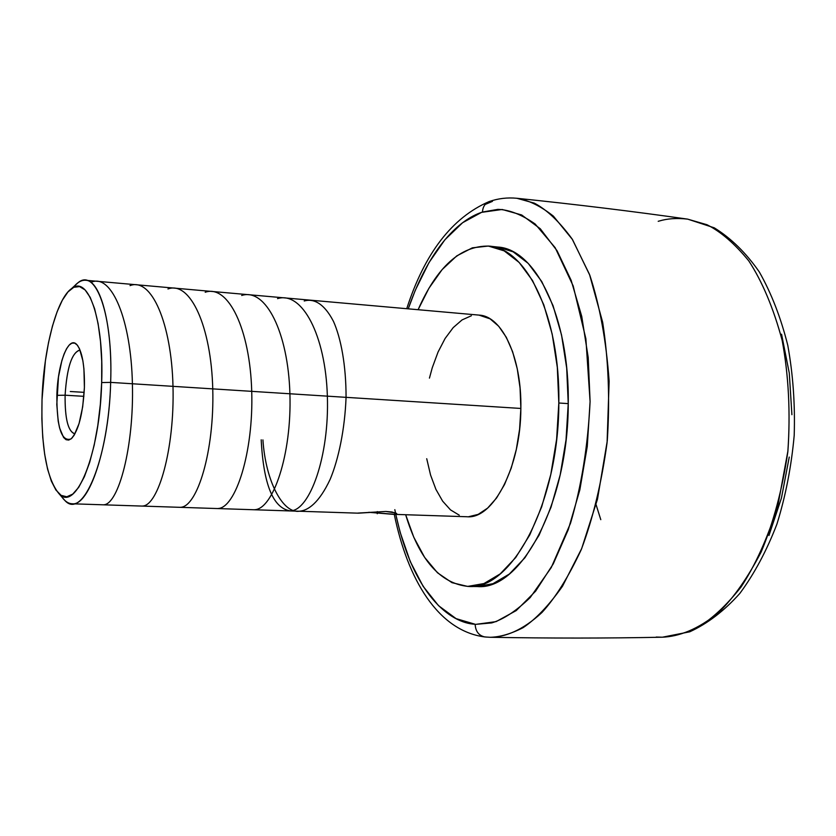 <?xml version="1.0" encoding="UTF-8"?>
<svg xmlns="http://www.w3.org/2000/svg" width="836" height="836" viewBox="0 0 836 836"><rect width="100%" height="100%" fill="white"/><g stroke="black" fill="none" stroke-linecap="round" stroke-linejoin="round"><path stroke-width="1.25" d="M476.05 624.325L491.714 622.914C503.471 619.392 516.314 610.928 530.233 597.521L551.269 567.539L570.507 523.252C581.428 486.437 587.948 445.87 590.091 401.552L585.879 338.768L573.203 285.985L555.167 247.686L535.144 224.006C521.769 214.612 509.343 209.731 497.88 209.366L482.487 212.041C482.769 206.973 484.932 203.514 488.955 201.643L489.812 201.351L488.955 201.643C484.932 203.514 482.769 206.973 482.487 212.041L481.599 212.344C460.563 219.408 430.456 245.042 408.24 308.839L415.304 290.228L428.993 262.598L444.898 239.775L462.601 222.721L481.599 212.344L502.143 209.481L521.674 214.967L540.275 228.75L557.048 250.727L571.145 280.3L581.741 316.395L588.199 357.463L590.091 401.552L587.259 446.455L579.839 489.865L568.281 529.637L553.254 563.892L535.594 591.188L516.22 610.583L496.082 621.629L476.05 624.325M406.735 308.703C424.636 253.287 452.098 217.579 489.102 201.591C498.11 198.456 507.368 197.348 516.888 198.278L534.319 203.138C546.807 209.69 559.43 221.644 572.158 239.023L589.516 274.438L602.652 322.236C608.462 359.752 610.008 399.294 607.27 440.865L597.5 499.102L581.678 548.573L562.471 586.287C548.897 605.421 535.761 619.225 523.064 627.69C511.005 633.845 500.074 637.042 490.262 637.283C504.662 637.168 522.197 630.835 541.979 612.485C555.491 597.709 568.574 576.777 581.229 549.68C592.954 518.623 601.575 482.905 607.093 442.547L609.13 381.237C606.257 341.046 599.83 305.757 589.871 275.389L572.503 239.566L553.38 216.116C540.505 206.001 528.342 200.055 516.888 198.278L516.773 198.268M485.152 636.99L484.88 636.959C478.788 635.621 475.548 631.389 475.141 624.252C475.548 631.389 478.788 635.621 484.88 636.959L485.152 636.99M516.888 198.278C576.485 204.465 633.395 211.414 687.62 219.126L707.057 224.769C720.945 231.76 734.886 243.84 748.899 261.031C762.453 281.857 773.582 308.484 782.308 340.91C788.703 376.252 790.542 413.256 787.825 451.91C782.308 489.488 773.404 522.887 761.115 552.084C747.75 577.697 733.768 597.667 719.169 611.994C697.705 629.916 678.341 636.583 662.269 637.21C673.189 636.624 685.259 633.228 698.478 627C712.324 618.609 726.515 605.285 741.051 587.018C755.357 565.261 767.667 537.956 777.971 505.111L787.93 450.876C790.532 412.2 788.599 375.26 782.109 340.064C773.331 307.805 762.181 281.345 748.648 260.686C734.666 243.631 720.778 231.656 706.963 224.727L687.62 219.126C676.961 217.893 667.389 218.551 658.925 221.112L658.204 221.31M490.074 637.283L484.964 636.969C437.834 630.94 407.54 579.045 394.268 514.359M396.734 513.628L394.738 514.307L394.77 512.604L394.738 514.307L392.721 514.307L368.812 512.301M358.341 513.179L385.824 511.465L395.731 512.938L396.703 513.847L394.738 514.307L368.927 512.301M392.857 514.307L466.927 516.742C493.209 519.459 520.838 466.843 520.859 408.449L110.655 382.386C109.046 447.459 89.233 506.501 72.053 503.784C68.416 503.627 65.03 501.381 61.895 497.044M357.798 513.085L385.824 511.465L391.938 512.008L396.588 513.429M65.103 395.209C66.87 367.903 71.718 352.855 79.66 350.065L80.078 350.117C71.948 352.165 66.964 367.192 65.103 395.209L56.858 395.344C57.621 363.838 68.395 335.278 76.724 344.495C82.2 351.12 84.76 365.447 84.405 387.486L83.924 368.843L82.879 360.744L79.389 348.539L77.111 344.892L74.582 343.084L71.906 343.147L69.21 345.059L66.567 348.716L64.09 353.962L61.864 360.588L58.478 376.921L56.796 404.519L58.186 421.145L59.596 428.001L63.588 437.468L66.044 439.694L68.688 440.091L71.415 438.607L74.122 435.284L79.054 423.601L82.691 406.777L84.405 387.486C82.921 414.081 78.448 431.24 70.997 438.952C61.54 442.025 56.827 427.489 56.858 395.344L65.103 395.209C64.884 419.087 68.186 431.94 75.01 433.769L74.582 433.779C68.019 431.282 64.853 418.428 65.103 395.209L83.893 396.327L65.103 395.209M59.032 493.731L64.811 500.409C82.743 520.922 108.889 458.567 110.655 382.386L101.668 382.554C99.975 453.958 75.752 512.771 59.022 493.731C46.649 478.673 40.974 447.281 42.019 399.577L45.395 360.797L48.509 342.614L52.449 326.071L57.109 311.765L62.334 300.218L67.956 291.931L73.767 287.291L79.566 286.581L85.126 289.956L90.215 297.397L94.604 308.703L98.084 323.522L100.498 341.276L101.72 361.246L101.668 382.554L100.351 404.279L97.812 425.44L94.196 445.097L89.651 462.423L84.394 476.687L78.668 487.378L72.722 494.128L66.796 496.783L61.132 495.361L55.918 490.032L51.341 481.118L47.558 469.017L44.663 454.23L42.751 437.332L41.863 418.899L42.019 399.577C43.535 349.605 56.409 299.131 71.457 288.671C88.125 274.459 104.061 319.488 101.668 382.554L110.655 382.386C113.173 315.12 95.889 267.426 78.009 282.735L71.468 288.671M468.338 586.433L477.272 586.548C520.88 590.728 568.417 503.053 568.24 403.621L558.824 403.004C558.95 502.708 511.663 590.624 468.338 586.433C440.164 583.653 419.275 559.744 405.669 514.725L413.778 537.224L424.625 557.372L437.479 572.764L451.962 582.661L467.637 586.412L483.919 583.57L500.179 573.914L515.707 557.549L529.773 534.915L541.686 506.815L550.799 474.451L556.619 439.287L558.824 403.004L568.24 403.621L566.693 368.091L561.531 334.933L553.045 305.652L541.738 281.513L528.216 263.392L513.137 251.824L497.796 247.059M656.197 637.053L662.269 637.21C607.511 638.317 550.182 638.338 490.262 637.283M483.929 636.792L486.813 637.116M781.566 334.212L789.278 373.075L791.911 414.708M789.247 457.073L781.451 498.005L768.953 535.51M485.162 204.454L492.456 201.351M394.822 509.678C412.012 594.741 450.437 623.28 475.141 624.252L456.059 618.619L438.555 605.692L423.141 586.339L410.236 561.52L400.13 532.26L395.783 514.401M477.21 586.548L492.947 583.695L509.302 574.071L524.924 557.748L539.074 535.176L551.039 507.159L560.193 474.879L566.035 439.809L568.24 403.621C569.661 317.534 535.73 249.023 497.848 247.059L488.976 246.108C526.607 248.031 560.287 316.687 558.824 403.004L557.319 367.38L552.199 334.139L543.787 304.795L532.563 280.593L519.135 262.441L504.16 250.863L488.349 246.045L472.34 247.843L456.759 255.889L442.129 269.6L428.92 288.274L418.104 309.707C437.05 266.663 460.667 245.46 488.976 246.108M600.791 519.668L596.099 504.745M468.599 516.732L478.182 514.38L487.618 508.11L496.532 498.057L504.516 484.556L511.224 468.118L516.324 449.402L519.595 429.223L520.859 408.449L520.065 388.019L517.265 368.822L512.604 351.684L506.313 337.295L498.695 326.228L490.084 318.84L479.007 315.109M471.399 315.736L462.057 319.916L453.196 327.618L445.107 338.475L438.054 352.04L432.254 367.777L429.443 378.123M426.726 458.713L430.571 475.057L435.922 489.373L442.641 501.151L450.5 509.876L459.257 515.175M520.859 408.449C521.831 357.62 502.102 316.018 479.153 315.12L85.606 280.259C100.696 280.29 112.693 325.737 110.655 382.386L520.859 408.449M74.707 285.724C78.344 281.805 81.97 279.987 85.606 280.259M70.297 391.509L84.175 392.345L70.297 391.509M377.266 513.732L377.297 511.601M261.198 439.809C263.539 484.817 273.299 508.518 290.479 510.89C309.738 510.545 329.468 456.257 327.357 396.065C325.559 335.382 302.151 290.865 277.542 298.63M254.552 509.709C272.923 509.354 291.858 454.784 289.914 393.913C288.169 332.509 265.743 287.605 241.698 295.474M217.956 508.507C235.449 508.173 253.663 452.663 251.72 391.227C250.048 329.666 228.427 284.146 205.186 292.245M180.649 507.285C197.212 506.741 214.465 451.524 212.762 389.179C211.247 326.583 190.294 280.614 167.963 288.963M142.611 506.031C158.129 505.655 174.714 449.434 172.989 386.253C171.516 323.877 151.692 277.082 130.029 285.619M103.842 504.766C118.419 504.254 134.105 446.978 132.401 383.734C131.095 320.439 111.805 273.288 91.354 282.213M262.922 439.893C265.66 481.62 283.111 514.077 299.601 511.183C307.617 510.577 318.861 503.502 330.22 479.195C338.528 459.194 344.819 429.599 346.062 397.34C346.104 365.342 340.963 338.162 333.47 321.379C323.114 301.472 312.204 298.64 304.231 300.991M72.053 503.784L358.393 513.179M78.02 346.083L76.724 344.495M662.394 637.21L689.742 631.807C707.643 623.552 724.342 610.761 739.829 593.435C754.365 573.757 766.737 550.621 776.947 524.047C785.652 495.936 791.399 466.394 794.2 435.41C795.172 404.31 793.03 374.288 787.784 345.341C780.866 317.722 771.377 293.258 759.318 271.961C746.046 252.89 731.019 238.176 714.237 227.81L687.746 219.147M72.471 437.531L70.997 438.952"/></g></svg>
